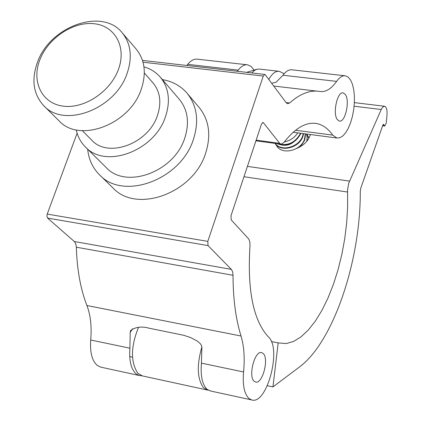 <?xml version="1.0" encoding="UTF-8"?>
<svg xmlns="http://www.w3.org/2000/svg" width="421" height="421" viewBox="0 0 421 421"><rect width="100%" height="100%" fill="white"/><g stroke="black" fill="none" stroke-linecap="round" stroke-linejoin="round"><path stroke-width="0.63" d="M101.024 367.191L97.398 365.549C92.073 360.939 89.847 352.424 90.715 340C91.846 326.664 90.578 315.166 86.915 305.509C80.569 289.206 77.043 269.772 76.338 247.201L75.901 244.227L74.585 241.754L47.605 218.104L46.889 216.094L47.226 214.089L77.117 133.183M141.614 375.721L139.298 375.511L136.251 373.985C131.099 369.364 128.984 360.771 129.905 348.193L130.184 332.501L132.541 328.733M254.242 381.3C247.874 376.532 254.784 350.072 261.688 352.64L263.088 353.435C269.319 358.424 262.472 384.505 255.547 382.021L254.242 381.3M210.463 390.977L207.148 389.372C202.322 384.747 200.417 376.006 201.438 363.155L201.885 347.13L201.385 345.304L200.275 343.662L197.291 341.057L190.539 337.531L183.661 335.269L149.439 328.275C141.851 326.149 135.583 326.896 130.621 330.511L130.184 332.501M248.885 398.434C244.259 393.798 242.485 384.978 243.564 371.964C244.901 357.982 244.054 346.004 241.028 336.016C235.765 319.16 233.097 298.921 233.024 275.292L232.708 272.192L231.592 269.64L208.037 245.585L207.795 241.38L263.267 76.069L264.783 74.428L265.298 74.791L286.222 102.74L287.622 103.719L289.595 103.003C300.231 93.62 310.361 89.784 319.992 91.483C325.68 92.31 331.222 88.936 336.605 81.374C339.563 77.206 342.52 75.359 345.478 75.827L348.188 77.138L350.535 79.964L352.398 84.147L353.698 89.463L354.371 95.641L354.387 102.366L353.745 109.318L352.482 116.149L350.661 122.522L348.362 128.131L345.704 132.683L342.815 135.957L339.831 137.767L336.911 138.009L332.758 135.12C328.164 128.668 322.849 124.816 316.803 123.574C306.146 121.653 295.132 128.021 283.765 142.677L281.007 144.224L279.691 143.335L263.472 122.795L262.999 122.479L261.457 124.169L230.992 215.736L231.208 219.878L248.948 239.249L249.885 242.154L249.979 246.038C247.206 290.243 253.331 320.518 268.351 336.863L268.624 337.126C281.886 348.93 266.825 405.27 251.642 399.929L248.885 398.434M337.342 119.59C332.395 113.544 337.379 91.025 343.236 92.899L345.32 94.467C350.172 100.693 345.209 122.879 339.352 121.064L337.342 119.59M344.773 75.748L292.242 69.844C289.132 69.36 286.048 71.16 282.986 75.238L276.023 82.29L271.619 83.237M186.771 65.476L187.729 64.339C190.96 60.413 194.255 58.703 197.617 59.208L246.985 64.755M237.265 71.27L238.197 70.112C241.338 66.108 244.527 64.35 247.758 64.845L251.179 66.507L254.079 70.112M295.579 130.252L332.758 135.12M142.472 375.932L137.909 373.348C130.473 362.149 130.673 346.809 138.514 327.322M201.875 346.946C196.696 365.054 197.17 378.579 203.301 387.52L207.169 389.988L208.29 390.172M278.176 342.899L286.275 343.557L293.621 341.42L301.015 336.858L308.293 330.038L315.297 321.155L321.891 310.435L327.948 298.131L333.353 284.522L338.005 269.893L341.82 254.542L344.731 238.77L346.678 222.888L347.625 207.2L347.567 189.65L348.735 183.203L381.452 109.05L382.884 106.96L384.62 106.26C386.562 107.097 387.352 110.139 386.983 115.396L386.162 123.348L384.752 126.063L383.484 124.279L382.931 124.916L360.813 188.076L360.276 191.276C360.734 260.246 333.464 342.105 299.273 367.138L272.945 386.904L278.176 342.899L271.361 341.547M267.361 385.72L272.945 386.904M310.54 134.536L309.114 137.604C306.977 142.224 302.757 145.866 296.458 148.518M268.793 79.458C272.113 73.543 275.623 70.839 279.323 71.328L284.196 73.728M251.737 72.933L254.495 70.407L257.305 69.144L259.557 69.091L278.649 71.254M246.611 72.344L256.3 69.444M284.38 141.866C290.148 140.703 294.605 137.699 297.752 132.852M276.976 143.677C287.254 147.045 295.242 143.593 300.947 133.331M275.16 143.429C280.581 152.56 299.199 147.971 302.867 136.52M305.62 133.889L304.809 139.64L304.288 140.888L302.036 144.429L298.905 147.466L302.457 143.887L304.778 139.688M118.464 69.297C126.789 46.889 114.933 25.681 93.92 23.708C73.017 21.408 47.983 38.253 39.8 59.966C31.317 81.632 41.874 103.429 63.061 106.129C84.121 109.165 110.455 91.736 118.464 69.297M37.374 62.487C49.746 26.36 102.261 7.378 122.153 32.754C130.889 43.595 132.562 57.088 127.174 73.222C115.58 109.06 64.25 128.589 43.795 105.734C33.359 94.351 31.222 79.937 37.374 62.487M43.795 105.734L59.066 120.864C79.39 143.54 130 124.463 141.298 89.099C146.55 73.17 144.84 59.824 136.162 49.057L122.153 32.754M82.327 130.705L91.689 140.114C108.092 158.601 148.608 143.656 157.501 115.333C161.669 102.492 160.18 91.704 153.049 82.963L144.324 72.959M76.269 129.9C77.701 136.599 80.727 142.261 85.347 146.903L106.139 167.505C126.032 189.603 174.389 171.884 184.787 137.983C189.634 122.716 187.819 109.828 179.346 99.33L160.269 77.122C155.97 72.186 150.534 68.765 143.956 66.86M85.347 146.903C105.434 169.263 154.791 150.95 165.585 116.396C170.61 100.835 168.837 87.747 160.269 77.122M87.668 149.202C88.71 159.443 92.657 167.984 99.519 174.826L112.965 187.934C136.672 213.889 193.618 193.06 205.685 153.044C211.274 135.146 209.126 119.99 199.238 107.581L187.113 93.241C180.777 85.916 172.536 81.369 162.401 79.606M99.519 174.826C123.39 200.991 181.109 179.704 193.471 139.183C199.191 121.059 197.075 105.745 187.113 93.241M90.715 340L129.905 348.193M201.438 363.155L243.564 371.964M86.915 305.509L241.028 336.016M282.986 75.238L336.605 81.374M273.703 86.021L317.034 91.136M187.729 64.339L238.197 70.112M256.142 140.14L279.691 143.335M262.383 122.653L263.472 122.795M76.338 247.201L233.024 275.292M74.338 241.517L231.382 269.398M47.605 218.104L208.037 245.585M47.226 214.089L207.795 241.38M143.019 62.197L263.267 76.069M286.096 102.571L289.595 103.003M354.108 106.218L381.242 109.513M382.731 125.484L384.336 125.69M383.205 124.411L383.694 124.469M243.97 176.731L347.541 192.029M247.416 166.374L349.525 181.104M308.782 138.272L306.993 134.578M306.767 141.309L307.241 137.541L306.551 134.01M276.187 144.84C280.423 155.354 300.636 151.471 304.499 139.298L305.314 133.852M275.266 143.445C281.017 152.055 298.999 147.292 302.588 136.13L303.273 133.578M277.944 143.808C287.79 146.208 295.326 142.677 300.562 133.225M342.92 92.862L343.236 92.899M293.195 132.252L336.911 138.009M314.319 123.253L316.803 123.574M210.021 390.877L251.642 399.929M255.915 140.814L281.007 144.224M100.535 367.086L139.298 375.511M142.482 60.392L264.693 74.422M142.003 375.832L207.169 389.988M354.371 102.624L384.441 106.239M382.626 125.795L384.752 126.063M308.725 137.314L309.056 137.72M306.846 134.173L308.946 137.951M306.798 134.046L307.325 140.593M303.63 133.625L302.899 136.472C299.199 148.05 280.439 152.534 275.002 143.408M300.983 133.278L300.978 133.283C291.279 148.75 283.117 145.55 276.855 143.661M132.483 357.176L129.71 356.587"/></g></svg>
